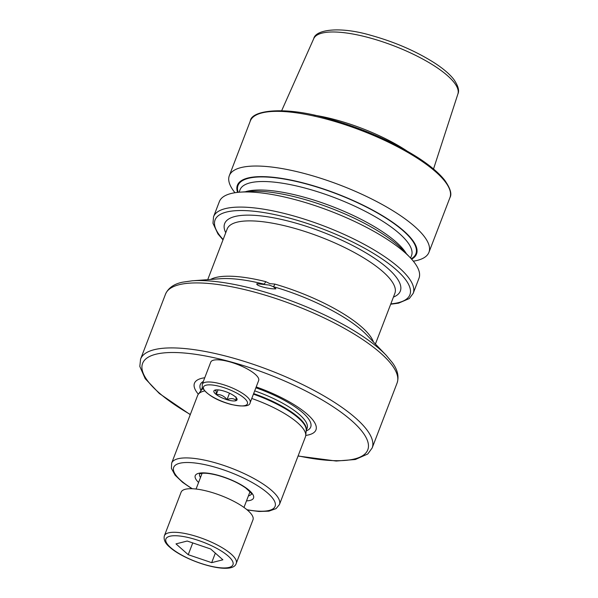 <?xml version="1.0" encoding="UTF-8"?>
<svg xmlns="http://www.w3.org/2000/svg" width="598" height="598" viewBox="0 0 598 598"><rect width="100%" height="100%" fill="white"/><g stroke="black" fill="none" stroke-linecap="round" stroke-linejoin="round"><path stroke-width="0.9" d="M210.75 362.119A25.662 7.415 21 0 1 234.431 363.322A25.662 7.415 21 0 1 258.598 378.571A25.662 7.415 21 0 1 258.665 380.515L250.151 402.678A25.662 7.415 21 0 0 250.084 400.735A25.662 7.415 21 0 0 225.924 385.493A25.662 7.415 21 0 0 202.244 384.29L210.75 362.119M236.001 396.893L236.203 400.518C233.908 398.305 230.85 398.014 227.023 399.643C224.22 396.011 220.647 394.284 216.297 394.471L216.095 390.845L214.757 390.173M237.01 398.903A12.401 3.588 21 0 1 227.008 399.718A12.401 3.588 21 0 1 213.92 391.892A12.401 3.588 21 0 1 214.809 390.15A12.401 3.588 21 0 1 226.747 392.049A12.401 3.588 21 0 1 236.89 398.619A12.401 3.588 21 0 1 237.01 398.903M229.49 393.215L227.023 399.643M218.061 389.874L216.297 394.471M210.571 279.453A89.812 25.961 21 0 1 265.669 281.621A4.276 1.6 104 0 1 263.823 284.095A91.95 26.581 -159 0 0 220.333 278.728L192.205 280.806A121.887 35.23 21 0 1 256.041 289.529A121.887 35.23 21 0 1 386.181 355.272L366.664 334.902A91.95 26.581 -159 0 0 273.226 286.629L275.902 288.819C272.71 289.043 268.457 288.475 263.157 287.122C258.269 285.724 256.191 284.588 256.946 283.706L269.235 285.059L273.226 286.629A4.276 1.166 -73.9 0 0 274.856 284.095A89.812 25.961 21 0 1 373.436 341.966M257.424 284.91A10.689 3.087 21 0 1 256.946 283.706L256.796 283.938M256.198 386.928A65.07 18.807 21 0 1 309.443 416.23A65.07 18.807 21 0 1 305.742 435.426M247.243 509.959L259.009 511.484L268.861 511.163L276.097 508.606L279.46 504.503A57.737 16.692 21 0 0 212.985 462.157A57.737 16.692 21 0 0 171.656 463.121L197.624 395.465A57.737 16.692 21 0 1 198.289 394.276A57.737 16.692 21 0 1 204.531 390.957M313.868 115.13A81.919 23.681 21 0 1 335.657 119.794A81.919 23.681 21 0 1 406.625 150.741M234.984 192.728A106.915 30.902 21 0 1 229.318 175.677A106.915 30.902 21 0 1 305.847 173.898A106.915 30.902 21 0 1 428.945 252.311A106.915 30.902 21 0 1 413.323 261.184M237.585 192.384A95.942 27.732 21 0 1 306.064 183.676A95.942 27.732 21 0 1 394.254 223.413A95.942 27.732 21 0 1 411.618 259.188M239.888 192.175L250.203 191.412A95.942 27.732 21 0 1 300.458 198.282A95.942 27.732 21 0 1 402.895 250.024L410.049 257.491A106.915 30.902 21 0 1 418.996 278.234L413.188 293.364A106.915 30.902 21 0 0 290.09 214.951A106.915 30.902 21 0 0 213.553 216.738L219.361 201.608A106.915 30.902 21 0 1 239.888 192.175A106.915 30.902 21 0 1 295.89 199.829A106.915 30.902 21 0 1 410.049 257.491M265.669 281.621L269.9 283.661L274.856 284.095M251.765 398.47A57.737 16.692 21 0 1 305.735 435.516A57.737 16.692 21 0 1 305.429 436.846L279.46 504.503M198.342 394.194A65.07 18.807 21 0 1 204.748 377.764M236.255 563.346L252.984 519.774A38.489 11.123 -159 0 0 247.893 510.52A38.489 11.123 -159 0 0 209.188 491.683A38.489 11.123 -159 0 0 181.112 492.184L164.39 535.756A38.489 11.123 21 0 1 192.459 535.255A38.489 11.123 21 0 1 231.164 554.092A38.489 11.123 21 0 1 236.255 563.346C232.951 576.053 186.292 561.978 169.832 547.237C165.227 543.477 163.411 539.65 164.39 535.756M211.677 562.658L188.228 554.697L175.991 543.888L187.204 541.033L210.653 548.986L222.89 559.803L211.677 562.658L215.34 553.128M192.75 542.917L188.228 554.697M203.567 388.745A23.524 6.802 21 0 1 222.531 387.205A23.524 6.802 21 0 1 247.363 402.043A23.524 6.802 21 0 1 228.399 403.59A23.524 6.802 21 0 1 203.567 388.745M165.534 294.104L140.582 359.099A124.025 35.85 21 0 1 229.363 357.028A124.025 35.85 21 0 1 372.158 447.992L397.102 382.997A124.025 35.85 -159 0 0 254.307 292.041A124.025 35.85 -159 0 0 165.534 294.104C168.337 287.885 174.063 283.908 182.704 282.159L192.205 280.806M251.444 493.926A27.8 8.036 21 0 1 248.409 495.892M190.328 414.481A120.602 34.863 21 0 1 143.901 360.998A120.602 34.863 21 0 1 228.929 361.371A120.602 34.863 21 0 1 363.031 432.705A120.602 34.863 21 0 1 298.125 455.863M255.869 387.788A59.165 17.103 21 0 1 306.161 430.941M254.696 390.853A56.242 16.258 21 0 1 307.11 428.28L306.183 430.702M201.212 390.345A56.242 16.258 21 0 1 202.707 388.506M201.175 390.397L202.102 387.975A56.242 16.258 21 0 1 202.288 387.564M253.425 394.157A56.324 16.281 21 0 1 306.213 430.343L305.735 435.516M253.642 393.589A56.242 16.258 21 0 1 306.191 430.642M198.289 394.276L201.391 390.105A56.324 16.281 21 0 1 202.834 388.737M192.354 488.745A54.313 15.698 21 0 1 174.623 465.887A54.313 15.698 21 0 1 212.559 466.5A54.313 15.698 21 0 1 272.382 497.88A54.313 15.698 21 0 1 246.929 509.698M200.494 477.496A27.8 8.036 21 0 1 199.553 474.005M198.588 482.466A31.223 9.022 21 0 1 217.582 475.156A31.223 9.022 21 0 1 249.471 490.614A31.223 9.022 21 0 1 246.496 500.862M457.904 93.968C459.518 90.649 458.173 85.82 453.867 79.489C449.853 74.324 443.746 69.032 435.553 63.612C416.926 51.585 395.36 42.159 370.857 35.319C339.694 26.133 315.535 29.579 313.748 38.631A77.217 22.32 21 0 1 368.891 37.659A77.217 22.32 21 0 1 457.904 93.968L433.52 168.995M229.318 175.677L250.308 120.99A106.915 30.902 21 0 1 326.837 119.211A106.915 30.902 21 0 1 449.943 197.617L428.945 252.311M239.103 192.235L240.037 189.798A91.845 26.544 21 0 1 305.78 188.273A91.845 26.544 21 0 1 411.521 255.63L410.587 258.067M238.131 192.324A95.261 27.538 21 0 1 306.213 183.93A95.261 27.538 21 0 1 393.551 223.218A95.261 27.538 21 0 1 411.252 258.785M245.262 191.779A91.845 26.544 21 0 1 302.528 196.757A91.845 26.544 21 0 1 406.319 253.604M223.144 239.499A104.351 30.162 21 0 1 289.768 218.21A104.351 30.162 21 0 1 394.478 268.24A104.351 30.162 21 0 1 390.83 303.866M207.723 279.662L227.18 228.982A89.812 25.961 21 0 1 291.465 227.487A89.812 25.961 21 0 1 394.867 293.349L375.409 344.029M225.738 232.727A94.088 27.194 21 0 1 292.003 222.06A94.088 27.194 21 0 1 380.321 262.358A94.088 27.194 21 0 1 393.432 297.094M201.033 390.584A59.165 17.103 21 0 1 203.335 381.442M170.654 547.611A35.925 10.383 -159 0 0 217.044 567.39A35.925 10.383 -159 0 0 228.227 556.08A35.925 10.383 -159 0 0 181.837 536.294A35.925 10.383 -159 0 0 170.654 547.611M202.244 384.29L202.281 387.556C207.162 394.912 216.775 400.548 231.142 404.472C243.468 406.961 249.807 406.363 250.151 402.678M140.582 359.099L139.82 366.425L145.194 378.654L159.337 393.506L190.261 414.661M171.656 463.121L171.402 468.376L175.102 475.201L182.584 482.309L191.943 488.73M199.605 473.848L201.623 473.392C205.249 472.869 210.668 473.541 217.866 475.403C228.952 478.55 238.258 482.765 245.785 488.043C250.898 492.707 252.79 494.695 251.459 494.008M313.748 38.631L281.665 110.697M250.308 120.99C251.414 110.144 284.85 105.943 327.45 118.449C361.835 128.039 392.206 141.233 418.563 158.014C430.418 165.781 439.126 173.181 444.688 180.2C450.331 188.243 452.081 194.051 449.943 197.617M213.553 216.738L212.97 223.256L217.941 233.9L223.002 239.858M390.688 304.225L398.537 303.171L409.301 298.559L413.188 293.364M298.058 456.042L336.203 461.036L355.339 459.503L367.763 453.994L372.158 447.992M386.181 355.272L392.333 362.627C397.588 369.706 399.18 376.501 397.102 382.997M250.009 491.72L243.977 507.433M202.094 473.332L196.062 489.037"/></g></svg>
